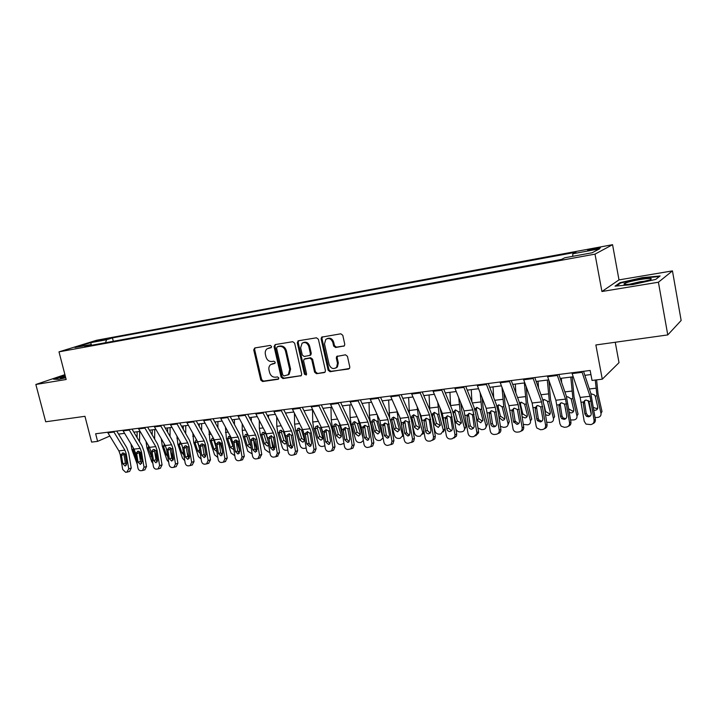 <?xml version="1.0" encoding="UTF-8"?>
<svg xmlns="http://www.w3.org/2000/svg" width="717" height="717" viewBox="0 0 717 717"><rect width="100%" height="100%" fill="white"/><g stroke="black" fill="none" stroke-linecap="round" stroke-linejoin="round"><path stroke-width="1.08" d="M271.555 346.428L270.246 345.406L254.777 347.951L253.728 349.878L260.773 380.064L262.61 381.525L278.079 379.275L278.832 377.949L277.533 376.918L275.516 377.214C272.603 377.303 270.623 375.735 269.592 372.517L269 369.99C268.561 367.687 269.117 365.894 270.676 364.603L274.835 363.402L275.203 362.219L273.903 361.198L271.877 361.511C268.965 361.628 266.993 360.068 265.953 356.833L265.362 354.297C264.905 351.832 265.541 349.959 267.28 348.695L271.134 347.664L271.555 346.428M595.576 248.234L587.949 250.099C586.972 250.618 588.496 250.52 592.529 249.821L600.192 247.948C601.16 247.428 599.627 247.526 595.576 248.234M343.568 346.257L344.384 345.827L344.76 344.241L342.789 335.305L340.808 333.799L321.637 337.142L321.117 338.854L328.144 370.214L330.089 371.729L349.538 368.475L349.806 367.05L347.44 356.322L345.46 354.807L336.676 356.466L336.309 358.016L337.483 363.304L336.623 367.31C333.432 369.578 330.931 368.655 329.13 364.55L324.496 343.882L325.814 339.365C328.96 337.662 331.308 338.72 332.858 342.538L333.629 346.006L335.592 347.512L344.259 345.944M64.915 374.65L35.85 384.473L45.7 421.784L84.956 416.308L91.624 442.102L97.611 441.367L95.648 433.767L590.154 370.465L592.045 380.44L602.28 379.185L619.022 362.65L615.249 342.26M658.412 282.229L672.456 270.892L618.995 279.89L601.93 291.505L658.412 282.229L667.769 334.92L595.863 344.967L602.28 379.185M601.93 291.505L595.011 254.132L58.991 351.85L96.661 340.243L612.56 244.694L595.011 254.132M35.85 384.473L66.179 379.49L58.991 351.85M294.642 343.183L292.742 341.704L275.149 344.599L274.064 346.553L281.109 377.088L282.973 378.567L301.283 375.663L301.687 374.086L294.642 343.183M298.415 340.772L316.466 337.806L318.402 339.293L325.437 370.608L325.088 372.132L324.281 372.571L316.511 373.691L314.593 372.195L311.743 359.602L309.825 358.115L304.062 359.208L303.605 360.848L306.562 373.898L306.293 375L304.447 374.211L297.286 342.753L298.415 340.772L297.86 341.005M672.456 270.892L681.15 320.472L667.769 334.92M96.033 341.426L106.224 339.007L96.033 341.426M91.839 345.218L91.068 344.554L84.83 346.499L561.51 259.411L564.79 257.77L592.125 252.769L599.6 248.817L572.856 253.755L575.921 252.223L112.452 337.895L106.537 339.741L105.551 342.708M91.068 344.554L75.043 347.494L90.665 342.663L106.537 339.741M618.995 279.89L612.56 244.694M118.565 434.099L124.57 433.346M133.864 432.172L140.075 431.392M149.441 430.209L155.867 429.393M165.322 428.201L171.963 427.368M181.5 426.167L188.365 425.298M197.991 424.088L205.089 423.191M214.804 421.972L222.136 421.04M231.941 419.803L239.514 418.853M249.417 417.608L257.251 416.622M267.244 415.358L275.337 414.336M285.429 413.064L293.8 412.006M303.99 410.724L312.639 409.64M322.928 408.34L331.863 407.211M342.26 405.903L351.5 404.738M361.995 403.411L371.549 402.21M382.152 400.875L392.038 399.629M402.739 398.276L412.956 396.994M423.774 395.623L434.341 394.296M445.275 392.916L456.2 391.536M467.251 390.147L478.553 388.722M489.711 387.314L501.407 385.845M512.691 384.42L524.79 382.896M536.191 381.453L548.711 379.876M560.246 378.424L573.197 376.792M584.857 375.323L590.933 374.552M97.611 441.367L109.826 436.035M113.304 341.292L112.452 337.895M572.695 256.327L572.856 253.755M91.426 344.859L90.665 342.663M65.086 375.296L53.542 379.194L58.758 379.338L65.731 377.769M660.115 275.964L642.19 277.658L620.071 282.65L615.043 286.137L632.797 284.568L655.759 279.388L660.115 275.964M620.196 283.34L620.071 282.65M642.28 278.142L642.19 277.658M271.331 347.485L268.382 348.202M271.904 363.994L275.014 363.232M255.037 347.915L254.634 349.511L261.669 379.66L263.498 381.112L278.671 378.908M275.382 344.563L274.952 346.186L281.987 376.685L283.851 378.155L301.328 375.618M277.327 346.723L276.565 348.086L282.749 374.928L284.057 375.959L288.297 374.677L289.713 369.506L285.491 351.079C284.434 347.799 282.426 346.239 279.469 346.374L277.3 346.732M287.741 375.081L289.166 374.274L290.582 369.112L289.713 369.506M278.205 346.365L280.356 346.015C283.305 345.872 285.312 347.44 286.361 350.703L290.582 369.112M325.052 372.168L316.511 373.691M304.94 358.805L310.676 357.729L312.594 359.217L315.435 371.791L317.353 373.288M298.604 340.745L298.155 342.394L305.299 373.808L306.41 374.857M308.785 346.49C307.351 342.86 305.128 341.758 302.099 343.183L300.638 347.799L302.269 355.005L304.178 356.483L309.95 355.381L310.416 353.723L308.785 346.49L309.636 346.123C308.355 342.699 306.24 341.525 303.291 342.601M309.636 346.123L311.268 353.347L310.802 354.996L310.085 355.318M327.185 338.612C330.223 337.501 332.383 338.684 333.692 342.17L334.463 345.639L336.416 347.145L344.312 345.899M335.816 368.027L337.438 366.916L338.307 362.91L337.483 363.304M337.555 356.017L337.124 357.631L338.307 362.91M322.426 336.82L321.96 338.496L328.978 369.811L330.913 371.316L348.614 369.04M130.978 444.011L131.919 449.658L137.305 464.419M137.144 431.759L137.046 437.531M139.026 452.203L141.688 459.911M139.663 431.437L139.51 441.663M136.391 458.88L133.147 449.953L133.362 447.973M113.609 431.473L124.919 450.186L126.255 453.906L128.737 468.828L131.247 468.129L129.598 471.41M116.728 431.069L126.775 447.686L128.764 453.252L131.247 468.129M107.559 432.243L118.888 450.885L120.223 454.596L122.697 469.465L125.627 472.297L126.828 472.171L128.737 468.828M123.916 453.108L123.907 454.282L121.496 455.618L122.858 463.8L125.376 463.119L123.907 454.282M125.376 463.119L126.524 465.037M121.496 455.618L121.523 454.444L122.93 452.929L124.955 454.058L125.358 455.178L126.721 463.388L125.197 466.059L122.858 463.8M146.026 441.448L146.958 447.919L151.654 461.578L152.864 463.352M152.255 429.85L152.183 434.887M154.711 452.068L157.588 460.466M154.747 429.537L154.63 439.064M151.941 457.769L148.204 448.215L148.589 446.055M152.156 452.158L152.793 449.81L153.662 449.416L155.741 450.563L156.163 451.701L157.543 460.063L155.956 462.788L153.537 460.493L155.992 459.812L154.505 450.814L152.156 452.158L153.537 460.493M161.334 438.804L162.275 446.144L166.953 459.938L168.683 462.089M167.635 427.915L167.599 432.154M170.745 452.14L173.424 459.077M170.108 427.601L170.028 436.375M167.742 456.424L166.326 454.686L163.539 446.449L164.354 443.984M173.281 459.767L173.155 459.274M176.929 436.053L177.87 444.334L182.539 458.271L184.771 460.681M183.301 425.943L183.283 429.313M187.101 452.337L188.858 457.589L189.566 457.043M185.748 425.629L185.703 433.579M183.83 454.928L181.939 452.956L179.151 444.648L180.272 442.048M189.019 458.387L188.858 457.589M181.993 445.185L182.243 445.947M128.952 429.51L140.2 448.412L141.536 452.176L144.036 467.233L146.51 466.534L144.825 469.85M132.036 429.116L142.029 445.893L144.018 451.522L146.51 466.534M122.786 430.299L134.052 449.129L135.388 452.875L137.879 467.878C138.345 469.743 139.331 470.693 140.855 470.728L142.495 470.522L144.036 467.233M139.089 451.334L139.062 452.561L136.687 453.906L138.058 462.16L140.541 461.479L139.062 452.561M140.541 461.479L141.769 463.451M136.687 453.906L136.705 452.723L138.157 451.19L140.209 452.328L140.622 453.458L141.993 461.739L140.433 464.446L138.058 462.16M144.583 427.502L155.768 446.61L157.095 450.41L159.613 465.611L162.06 464.903L160.339 468.255M147.63 427.117L157.57 444.074L159.55 449.756L162.06 464.903M138.291 428.309L149.503 447.336L150.839 451.118L153.348 466.265C153.814 468.147 154.818 469.106 156.369 469.142L158.054 468.918L159.613 465.611M154.54 449.541L154.505 450.814M155.992 459.812L157.292 461.829M160.5 425.468L171.623 444.773L172.949 448.609L175.486 463.953L177.897 463.245L176.131 466.633M163.521 425.082L173.397 442.219L175.378 447.955L177.897 463.245M154.101 426.292L165.242 445.517L166.568 449.335L169.095 464.616C169.57 466.516 170.592 467.484 172.17 467.52L173.917 467.287L175.486 463.953M170.279 447.704L170.234 449.021L167.912 450.384L169.302 458.79L171.73 458.109L170.234 449.021M171.73 458.109L173.102 460.18M167.912 450.384L168.531 448.044L169.454 447.614L171.569 448.761L173.389 458.351L171.757 461.112L169.302 458.79M192.801 433.202L193.76 442.497L198.412 456.568L201.154 459.149M199.263 423.926L199.254 426.355M203.78 452.66L204.847 455.878L205.994 454.972M203.727 444.558L204.847 447.964M201.674 423.622L201.656 430.666M200.195 453.296L197.838 451.199L195.06 442.81L195.804 440.355L196.431 440.148M197.229 441.063L199.254 447.578M176.732 423.388L187.773 442.9L189.1 446.772L191.654 462.259L194.038 461.551L192.228 464.974M179.716 423.012L189.521 440.328L191.502 446.117L194.038 461.551M170.198 424.222L181.276 443.653L182.602 447.507L185.147 462.94C185.622 464.858 186.662 465.835 188.266 465.871L190.077 465.62L191.654 462.259M186.312 445.849L186.259 447.202L183.964 448.564L185.362 457.061L187.764 456.37L186.259 447.202M187.764 456.37L189.207 458.495M183.964 448.564L184.565 446.243L185.542 445.768L187.693 446.933L189.53 456.612L187.863 459.4L185.362 457.061M65.319 376.201L60.416 378.038L65.695 377.626M54.573 379.221L65.175 375.627M634.886 283.502L649.969 279.872C653.366 278.133 650.167 277.99 640.362 279.46C632.098 280.93 626.694 282.337 624.149 283.69C623.163 284.81 626.748 284.739 634.886 283.502M646.384 281.028L640.039 281.772L629.392 284.255M616.342 286.02L620.68 283L642.118 278.16L659.38 276.538M208.97 430.227L209.938 440.623L214.58 454.829L217.843 457.491M215.521 421.874L215.521 423.281M219.832 442.201L222.127 449.281M217.905 421.578L217.905 427.646M216.866 451.54L214.025 449.416L211.148 440.489L211.99 438.481L213.433 438.32M213.415 438.867L216.346 448.385M193.267 421.273L204.246 440.991L205.564 444.907L208.127 460.538L210.484 459.83L208.62 463.29M196.216 420.897L205.958 438.401L207.93 444.253L210.484 459.83M186.617 422.125L197.623 441.762L198.941 445.651L201.495 461.228C201.979 463.173 203.036 464.159 204.677 464.186L206.55 463.917L208.127 460.538M202.66 443.948L202.588 445.356L200.321 446.718L201.737 455.295L204.103 454.605L202.588 445.356M204.103 454.605L205.627 456.774M200.321 446.718L200.903 444.423L201.943 443.895L204.13 445.069L204.56 446.243L205.976 454.838L204.273 457.652L201.737 455.295M225.434 427.135L226.429 438.723L231.053 453.063L234.826 455.725M236.323 440.068L239.774 450.868M234.432 419.49L234.45 424.491M233.832 449.64L230.524 447.587L227.773 439.028L228.49 436.572L230.587 436.644M230.049 436.402L230.014 438.087L233.464 447.372M210.135 419.113L221.024 439.046L222.342 442.998L224.923 458.79L227.244 458.082L225.326 461.578M213.039 418.746L222.709 436.438L224.672 442.344L227.244 458.082M203.35 419.983L214.275 439.835L215.593 443.76L218.165 459.489C218.649 461.452 219.725 462.447 221.401 462.474L223.345 462.187L224.923 458.79M219.312 442.022L219.223 443.464L217 444.836L218.416 453.494L220.755 452.812L219.223 443.464M220.755 452.812L222.36 455.026M217 444.836L217.547 442.568L218.658 441.986L220.881 443.16L221.32 444.352L222.736 453.027L221.006 455.878L218.416 453.494M242.203 423.908L242.238 430.415L243.224 436.778L247.831 451.262L252.151 453.897M253.442 438.849L256.605 448.878L256.39 451.208M251.282 417.366L251.308 421.193M251.12 447.578L250.278 447.901L247.338 445.732L244.488 436.626L245.295 434.636L246.092 434.341L248.351 435.47M249.633 438.741L249.077 436.985M246.872 434.403L246.8 436.142L249.328 444.101L250.851 445.947M227.334 416.909L238.134 437.065L239.442 441.054L242.041 456.998L244.327 456.29L242.355 459.83M230.193 416.55L239.783 434.43L241.737 440.399L244.327 456.29M220.415 417.796L231.25 437.863L232.559 441.833L235.158 457.715C235.642 459.696 236.744 460.699 238.438 460.726L240.473 460.413L242.041 456.998M236.278 440.059L236.18 441.538L233.993 442.918L235.427 451.665L237.721 450.975L236.18 441.538M237.721 450.975L239.415 453.234M233.993 442.918L234.513 440.686L235.687 440.032L237.954 441.224L238.403 442.425L239.828 451.19L238.053 454.067L235.427 451.665M259.285 420.529L259.357 428.381L260.352 434.789L264.94 449.425L268.651 452.149L269.807 452.033M271.367 439.189L273.804 447.014L273.733 449.093M268.445 415.206L268.472 417.742M268.714 445.284L267.45 446.028L264.474 443.841L261.633 434.645L262.422 432.665L263.282 432.333L265.998 434.143L267.844 439.906M264.008 432.378L263.919 434.152L266.428 442.192L268.552 444.298M244.864 414.668L255.575 435.049L256.883 439.073L259.5 455.178L261.75 454.47L259.706 458.046M247.688 414.309L257.197 432.396L259.142 438.419L261.75 454.47M237.811 415.573L248.557 435.855L249.866 439.871L252.474 455.904C252.976 457.903 254.087 458.916 255.817 458.943L257.941 458.611L259.5 455.178M253.585 438.06L253.477 439.575L251.326 440.964L252.76 449.792L255.028 449.102L253.477 439.575M255.028 449.102L256.803 451.405M251.326 440.964L251.801 438.768L253.065 438.051L255.369 439.252L257.26 449.308L255.44 452.212L252.76 449.792M276.69 416.989L276.807 426.292L277.811 432.772L282.373 447.551C283.116 449.38 284.371 450.303 286.137 450.303L287.822 450.115M289.865 440.31L291.389 446.825M285.949 413.001L285.966 414.13M286.585 442.452L284.963 444.119L281.942 441.914L279.119 432.62L279.863 430.666L280.813 430.281L283.573 432.109L286.343 441M281.476 430.317L281.36 432.136L283.86 440.256L286.585 442.461M262.754 412.374L273.374 432.978L274.665 437.056L277.3 453.314L279.513 452.606L277.389 456.227M265.523 412.024L274.952 430.308L276.887 436.402L279.513 452.606M255.557 413.297L266.213 433.812L267.513 437.872L270.139 454.067C270.641 456.084 271.779 457.096 273.544 457.123L275.767 456.756L277.3 453.314M271.429 435.595L271.107 437.576L269 438.974L270.443 447.883L272.666 447.202L271.107 437.576M272.666 447.202L274.539 449.541M269 438.974L269.431 436.832L270.775 436.026L273.123 437.236L273.58 438.454L275.023 447.39L273.168 450.33L270.443 447.883M294.427 413.27L294.597 424.168L295.61 430.711L300.154 445.642C300.898 447.498 302.171 448.421 303.972 448.421L306.177 448.062M303.121 430.836L303.623 432.494M308.767 441.699L309.359 444.28M296.946 430.558L297.654 428.641L298.684 428.192L301.481 430.03L304.375 439.44L304.367 440.955L302.816 442.165L299.76 439.942L296.946 430.558L295.61 430.711M299.285 428.21L299.141 430.075L301.633 438.284L304.474 440.507M281.01 410.043L291.514 430.881L292.805 434.995L295.467 451.423L297.627 450.706L296.121 454.148L295.422 454.381M283.726 409.694L293.056 428.183L294.983 434.341L297.627 450.706M273.661 410.984L284.219 431.724L285.509 435.828L288.153 452.185C288.664 454.219 289.82 455.25 291.622 455.268L293.952 454.865L295.467 451.423M289.39 433.588L289.094 435.533L287.024 436.94L288.476 445.938L290.663 445.257L289.094 435.533M290.663 445.257L292.635 447.641M287.024 436.94L287.409 434.869L288.843 433.955L291.227 435.174L293.154 445.436L291.254 448.403L288.476 445.938M312.504 409.649L312.737 422.008L313.759 428.614L318.285 443.698C319.029 445.571 320.311 446.503 322.148 446.503L324.891 445.84M320.705 426.167L322.991 434.036M315.122 428.452L315.776 426.579L316.905 426.059L319.755 427.915L322.632 437.424L322.65 438.849L321.019 440.184L317.918 437.944L315.122 428.452L313.759 428.614M317.783 425.656L317.272 427.977L319.746 436.268L322.722 438.508M299.634 407.659L310.031 428.73L311.321 432.898L313.992 449.487L316.107 448.779L314.655 452.203L313.804 452.49M302.305 407.31L311.536 426.023L313.446 432.243L316.107 448.779M292.142 408.618L302.583 429.6L303.865 433.74L306.535 450.267C307.046 452.319 308.22 453.359 310.058 453.377L312.531 452.92L313.992 449.487M307.718 431.544L307.432 433.453L305.406 434.861L306.876 443.957L309.018 443.267L307.432 433.453M309.018 443.267L311.088 445.696M305.406 434.861L305.747 432.88L307.279 431.849L309.708 433.077L310.174 434.323L311.644 443.447L310.416 446.234L309.699 446.449L306.876 443.957M330.967 407.328L331.245 419.795L332.276 426.472L336.775 441.717C337.519 443.608 338.818 444.549 340.692 444.549L343.954 443.375M339.051 422.277L342.699 435.542M333.665 426.31L334.256 424.5L335.502 423.89L338.388 425.764L341.247 435.362L341.292 436.689L339.589 438.159L336.443 435.891L333.665 426.31L332.276 426.472M335.977 423.89L335.771 425.835L338.236 434.206L341.337 436.465M318.644 405.222L328.933 426.543L330.205 430.747L332.894 447.507L334.973 446.799L333.575 450.204L332.536 450.563M321.261 404.89L330.385 423.81L332.294 430.101L334.973 446.799M310.99 406.198L321.324 427.422L322.605 431.616L325.285 448.304C325.805 450.384 327.006 451.432 328.879 451.45L331.505 450.93L332.894 447.507M326.316 429.68L326.154 431.329L324.174 432.745L325.652 441.932L327.741 441.242L326.154 431.329M327.741 441.242L329.919 443.706M324.174 432.745L324.451 430.872L326.092 429.698L328.565 430.935L329.04 432.199L330.519 441.412L329.327 444.19L328.529 444.441L325.652 441.932M349.797 404.953L350.129 417.545L351.169 424.285L355.632 439.691C356.376 441.6 357.702 442.55 359.611 442.55L361.135 442.389L363.349 440.444M357.908 418.495L362.865 437.406M352.585 424.123L353.096 422.403L354.467 421.677L357.407 423.559L360.248 433.265L360.31 434.466L358.527 436.088L355.345 433.803L352.585 424.123L351.169 424.285M354.87 421.659L354.637 423.648L357.084 432.109L360.257 434.385M338.057 402.739L348.211 424.312L349.484 428.56L352.19 445.499L354.216 444.782L352.916 448.143L351.671 448.6M340.611 402.407L349.627 421.551L351.518 427.915L354.216 444.782M330.241 403.734L340.45 425.208L341.722 429.438L344.42 446.306C344.949 448.403 346.168 449.46 348.086 449.478L350.891 448.869L352.19 445.499M345.424 427.484L345.253 429.16L343.326 430.585L344.805 439.871L346.858 439.18L345.253 429.16M346.858 439.18L349.143 441.681M343.326 430.585L343.533 428.838L345.289 427.502L347.808 428.748L349.779 439.333L348.65 442.084L347.736 442.398L344.805 439.871M369.013 402.533L369.398 415.242L370.438 422.053L374.883 437.63C375.618 439.557 376.963 440.516 378.908 440.507L380.476 440.346L382.797 438.087L382.995 436.474M377.232 414.722L378.262 421.148L382.69 436.787M371.89 421.883L372.302 420.287L373.826 419.409L376.81 421.318L379.634 431.123L379.714 432.199L377.859 433.982L374.632 431.679L371.89 421.883L370.438 422.053M383.272 438.23L382.717 438.49M374.157 419.391L373.889 421.417L376.317 429.976L379.705 432.243M357.873 400.203L367.902 422.026L369.156 426.328L371.89 443.438L373.862 442.73L372.688 446.01L371.254 446.583M360.373 399.88L369.273 419.248L371.146 425.674L373.862 442.73M349.896 401.224L359.979 422.949L361.243 427.224L363.958 444.262C364.487 446.386 365.733 447.453 367.687 447.471L370.707 446.736L371.89 443.438M362.874 428.381L363.017 426.785L364.881 425.369L364.747 426.947L362.874 428.381L364.37 437.755L366.36 437.074L364.747 426.947M366.36 437.074L368.762 439.611M363.017 426.785L364.881 425.262L367.445 426.516L369.443 437.209L368.404 439.924L367.355 440.319L364.37 437.755M391.258 423.872L394.52 435.515C395.264 437.469 396.626 438.437 398.607 438.428L400.203 438.266L402.613 435.775L402.488 434.663L403.286 433.812M388.623 400.059L389.582 417.5M397.003 410.877L398.096 418.853L402.488 434.663M399.665 416.891L401.861 424.822M391.59 419.606L391.903 418.181L393.579 417.097L396.609 419.024L399.512 429.859L397.585 431.831L394.314 429.501L391.59 419.606L390.371 419.75M403.572 435.64L402.515 436.357M391.903 418.172L393.741 417.231L393.543 419.14L395.954 427.789L399.486 430.066M378.119 397.603L388.005 419.696L392.002 441.34L393.92 440.632L392.907 443.787L391.249 444.531M380.548 397.299L389.322 416.9L391.186 423.397L393.92 440.632M369.972 398.652L379.911 420.637L383.909 442.183C384.446 444.325 385.71 445.4 387.7 445.418L390.989 444.504L392.002 441.34M382.824 426.122L382.914 424.715L384.733 423.29L384.653 424.688L382.824 426.122L384.339 435.604L386.275 434.923L384.653 424.688M386.275 434.923L388.802 437.487M382.914 424.715L384.895 422.967L387.503 424.24L389.51 435.049L388.605 437.666L387.377 438.186L384.339 435.604M412.275 425.02L414.569 433.364C415.313 435.336 416.694 436.312 418.719 436.303L420.341 436.133L423.998 431.051M408.636 397.532L409.407 413.592M417.177 406.799L418.352 416.505L422.707 432.494M419.364 411.899L423.514 427.977M411.71 417.276L411.908 416.075L413.745 414.74L416.828 416.685L419.714 427.475L417.733 429.635L414.408 427.287L411.71 417.276L410.832 417.375M424.24 432.566L422.725 434.179M411.908 416.066L413.691 415.116L413.592 416.819L415.994 425.557L419.678 427.834M398.795 394.959L408.538 417.321L412.544 439.189L414.408 438.481L413.61 441.421L411.666 442.434M401.161 394.655L409.801 414.498L411.657 421.067L414.408 438.481M390.478 396.026L400.274 418.28L404.271 440.059C404.818 442.219 406.109 443.312 408.143 443.321L411.746 442.147L412.544 439.189M403.205 423.828L403.241 422.627L405.006 421.193L404.98 422.385L403.205 423.828L404.729 433.409L406.62 432.718L404.98 422.385M406.62 432.718L409.264 435.327L407.83 436.017L404.729 433.409M403.241 422.627L405.329 420.637L407.991 421.919L410.016 432.835L409.282 435.309M433.794 426.552L435.04 431.168C435.784 433.158 437.182 434.152 439.252 434.143L440.91 433.964L444.854 428.524L443.366 431.948M429.08 394.959L429.752 409.739M437.755 402.461L439.028 414.112L443.348 430.281M439.826 407.435L444.854 428.524M432.243 414.901L432.342 413.987L434.341 412.338L437.478 414.292L440.328 425.02L438.293 427.395L434.923 425.02L432.243 414.901L431.742 414.955M434.421 412.329L434.072 414.444L436.447 423.281L440.301 425.548M419.929 392.253L429.51 414.883L433.525 437.003L435.327 436.295L434.807 438.876L432.53 440.283M422.223 391.957L430.729 412.042L432.557 418.692L435.327 436.295M411.424 393.346L421.067 415.869L425.073 437.881C425.629 440.068 426.947 441.17 429.026 441.179L430.711 441.009L433.005 439.593L433.525 437.003M425.943 418.289L425.737 420.028L424.025 421.471L425.557 431.159L427.386 430.478L425.737 420.028M427.386 430.478L430.173 433.113M424.025 421.471L424.114 420.081L426.203 418.244L428.918 419.544L429.429 420.861L430.962 430.576L430.451 432.79L428.712 433.794C427.054 433.785 425.997 432.916 425.557 431.159M455.842 428.551L455.94 428.927C456.684 430.944 458.109 431.939 460.215 431.93L461.909 431.751C463.72 431.41 464.589 430.325 464.517 428.488L465.96 426.723L464.446 429.653M449.953 392.324L450.581 405.84M458.746 397.81L460.153 411.675L464.428 428.013M460.78 402.846L461.614 409.954L465.871 426.248M453.225 412.472L455.376 409.873L458.566 411.854L461.381 422.51L459.292 425.109L455.869 422.707L453.108 412.49M455.358 409.882L454.99 412.024L457.338 420.96L461.363 423.209M441.529 389.492L450.948 412.4L454.963 434.762L456.711 434.054L456.487 436.061L453.834 438.096M443.751 389.206L452.104 409.532L453.915 416.263L456.711 434.054M432.835 390.604L442.317 413.404L446.332 435.667C446.888 437.872 448.233 438.983 450.357 438.992L452.086 438.813L454.748 436.778L454.963 434.762M447.148 415.878L446.951 417.617L445.302 419.078L446.834 428.865L448.609 428.183L446.951 417.617M448.609 428.183L451.54 430.845M445.302 419.078L445.391 417.67L447.533 415.806L450.294 417.115L450.823 418.45L452.364 428.273L452.113 430.039L450.061 431.526C448.358 431.517 447.283 430.639 446.834 428.865M471.275 389.636L471.894 401.816M480.157 392.808L481.725 409.174L485.965 425.71L487.399 424.168L485.974 427.314M482.156 397.908L483.133 407.453L487.345 423.926M474.717 409.21L476.868 407.364L480.112 409.362L482.864 419.938L480.748 422.77L477.271 420.341L475.998 415.421M485.965 425.71L486.018 425.943C486.198 427.924 485.31 429.098 483.366 429.483L481.627 429.662L477.97 428.004M476.733 407.381L476.348 409.55L478.678 418.585L482.138 421.004L482.873 420.816M463.612 386.66L472.853 409.864L476.877 432.476L478.553 431.768L478.571 432.889L475.667 435.846M465.754 386.391L473.946 406.978L475.738 413.781L478.553 431.768M454.721 387.798L464.033 410.886L468.058 433.4C468.622 435.631 469.985 436.752 472.153 436.761L473.919 436.581L476.895 433.597L476.877 432.476M468.819 413.422L468.622 415.161L467.036 416.622L468.586 426.516L470.289 425.835L468.622 415.161M470.289 425.835L473.372 428.524M467.036 416.622L467.134 415.197L469.33 413.315L472.144 414.632L472.673 415.985L474.215 426.956L471.876 429.205C470.137 429.205 469.035 428.309 468.586 426.516M493.054 386.893L493.646 397.514M501.99 387.377L503.773 406.62L507.968 423.344L509.285 421.56L507.986 424.912M503.952 392.549L505.109 404.89L509.285 421.56M496.872 406.064L498.826 404.8L502.124 406.817L504.813 417.312C505.055 419.006 504.338 420.028 502.662 420.377L499.032 417.518M507.968 423.344C508.272 425.459 507.376 426.732 505.279 427.171L503.513 427.359L500.403 426.337M498.584 404.836L498.136 406.871L500.475 416.165L503.997 418.603L504.858 418.361M486.189 383.774L495.241 407.274L499.274 430.137L500.887 429.429C501.031 431.652 500.081 433.023 498.037 433.543M488.25 383.505L496.281 404.352L498.055 411.235L500.887 429.429M477.101 384.939L486.225 408.314L490.258 431.078C490.831 433.337 492.221 434.466 494.443 434.475L496.245 434.287C498.405 433.839 499.408 432.45 499.274 430.137M490.975 410.913L490.769 412.642L489.254 414.112L490.813 424.123L492.454 423.442L490.769 412.642M492.454 423.442C492.884 425.199 493.968 426.104 495.698 426.149M489.254 414.112L489.353 412.678L491.611 410.76L494.488 412.096L496.594 423.541C496.684 425.378 495.868 426.472 494.165 426.83C492.391 426.839 491.27 425.934 490.813 424.123M515.317 384.088L515.846 392.898M524.36 382.95L526.314 404.012L530.455 420.933L531.7 419.131L527.578 402.273L526.179 386.696M519.574 403.026L521.259 402.174L524.62 404.209L527.282 414.82C527.515 416.532 526.78 417.572 525.059 417.93L522.11 416.702M530.455 420.933C530.75 423.075 529.827 424.365 527.676 424.805L523.302 424.401M520.901 402.237L520.479 404.433L522.792 413.826L526.323 416.147L527.327 415.842M509.285 380.817L518.14 404.612L522.182 427.744L523.715 427.036C523.867 429.223 522.935 430.603 520.918 431.186M511.257 380.566L519.108 401.681L520.865 408.645L523.715 427.036M499.982 382.009L508.918 405.688L513.148 429.456C513.946 431.302 515.308 432.19 517.226 432.136L519.072 431.948C521.277 431.491 522.317 430.083 522.182 427.744M513.614 408.367L513.417 410.079L511.974 411.549L513.542 421.677L515.111 420.996L513.417 410.079M515.111 420.996L518.525 423.72M511.974 411.549L512.081 410.097L514.394 408.161L517.324 409.497L519.449 421.04C519.556 422.913 518.723 424.034 516.966 424.41L513.542 421.677M538.073 381.22L538.503 387.888M547.313 380.055L549.356 401.35L553.443 418.468L554.617 416.658L550.548 399.593L548.846 380.243M542.832 400.032L544.203 399.494L547.412 401.144L550.244 412.284C550.477 414.023 549.715 415.071 547.958 415.439L545.547 414.749M553.443 418.468C553.73 420.628 552.771 421.937 550.575 422.385L546.704 422.286M543.701 399.593L543.199 401.278M543.979 404.729L545.628 411.495L549.15 413.637L550.298 413.261M532.91 377.787L541.559 401.905L545.601 425.298L547.062 424.598C547.223 426.74 546.309 428.13 544.328 428.766M534.792 377.545L542.464 398.939L544.194 405.992L547.062 424.598M523.401 379.006L532.131 402.999L536.173 426.283L536.863 428.013L540.528 429.743L542.419 429.555C544.669 429.089 545.736 427.664 545.601 425.298M536.755 405.759L536.576 407.444L535.205 408.932L536.791 419.167L538.279 418.495L536.576 407.444M538.279 418.495L538.942 420.019L541.882 421.229M535.205 408.932L535.321 407.453L537.687 405.49L540.681 406.844L542.823 418.513C542.93 420.413 542.079 421.551 540.277 421.928L537.454 420.7L536.791 419.167M564.413 403.922L565.794 409.792M561.339 378.289L561.626 382.43M570.786 377.097L572.91 398.625L576.943 415.941L578.045 414.121L574.03 396.86L572.211 376.918M566.654 397.057L567.658 396.752L571.144 398.831L573.734 409.694C573.958 411.45 573.17 412.508 571.368 412.884L569.477 412.544M576.943 415.941C577.221 418.136 576.235 419.454 573.985 419.911L570.624 420.01M568.931 408.977L572.489 411.074L573.788 410.608M557.091 374.695L565.525 399.127L569.567 422.797L570.947 422.098C571.108 424.195 570.221 425.593 568.276 426.283M558.875 374.462L566.349 396.142L570.947 422.098M547.358 375.941L555.872 400.247L559.914 423.801L561.187 426.203L564.369 427.305L566.296 427.108C568.608 426.633 569.692 425.19 569.567 422.797M560.425 403.115L560.255 404.755L558.973 406.243L560.569 416.604L561.976 415.932L560.255 404.755M561.976 415.932L563.141 417.975L565.776 418.674M558.973 406.243L559.09 404.755L561.528 402.766L564.575 404.137L566.744 415.941C566.842 417.85 565.973 419.006 564.127 419.391L561.734 418.656L560.569 416.604M588.119 400.489L591.229 414.094M585.126 375.287L585.215 376.398M595.253 380.046L597.01 395.838L600.989 413.368L602.002 411.531L598.05 394.063L596.598 379.885M591.659 393.947L594.438 394.933L595.2 396.044L597.754 407.041C597.969 408.815 597.153 409.891 595.307 410.276L593.945 410.151M600.989 413.368C601.249 415.582 600.228 416.918 597.924 417.384L595.083 417.59M593.542 407.507L596.347 408.457L597.817 407.892M581.846 371.523L590.037 396.286L594.088 420.234L595.379 419.535C595.549 421.587 594.689 422.985 592.807 423.729M583.53 371.307L590.79 393.274L595.379 419.535M571.879 372.804L580.161 397.424L584.212 421.264L586.004 424.097L590.727 424.598C593.093 424.114 594.214 422.663 594.088 420.234M584.642 400.418L584.489 402.004L583.288 403.501L584.893 413.978L586.219 413.306L584.489 402.004M586.219 413.306L587.815 415.663L590.243 416.048M583.288 403.501L583.414 401.995L585.914 399.978L589.024 401.359L591.211 413.297C591.31 415.242 590.423 416.407 588.532 416.801L586.488 416.344L584.893 413.978M102.262 340.154L102.11 339.544M269.673 347.754L268.785 348.121M273.311 363.492L272.433 363.877M278.528 379.069L278.079 379.275M263.498 381.112L262.61 381.525M261.669 379.66L260.773 380.064M254.634 349.511L253.728 349.878M301.257 375.681L300.566 376.013M283.851 378.155L282.973 378.567M281.987 376.685L281.109 377.088M274.952 346.186L274.064 346.553M286.361 350.703L285.491 351.079M280.356 346.015L279.469 346.374M325.016 372.204L324.281 372.571M315.435 371.791L314.593 372.195M312.594 359.217L311.743 359.602M310.676 357.729L309.825 358.115M305.585 358.518L304.725 358.894M305.299 373.808L304.447 374.211M298.155 342.394L297.286 342.753M311.268 353.347L310.416 353.723M336.416 347.145L335.592 347.512M334.463 345.639L333.629 346.006M333.692 342.17L332.858 342.538M337.124 357.631L336.309 358.016M330.913 371.316L330.089 371.729M328.978 369.811L328.144 370.214M321.96 338.496L321.117 338.854M133.03 449.523L131.919 449.658M134.276 449.523L133.147 449.953M124.955 454.058L126.255 453.906M120.223 454.596L121.523 454.444M118.888 450.885L124.919 450.186M107.873 432.835L113.931 432.064M148.087 447.784L146.958 447.919M151 456.37L151.628 455.913M149.674 447.641L148.204 448.215M162.033 439.996L161.325 440.077M163.422 446.01L162.275 446.144M166.326 454.686L167.33 453.933M165.367 445.723L163.539 446.449M178.085 438.078L176.911 438.212M179.044 444.199L177.87 444.334M181.939 452.956L183.328 451.907M181.338 443.769L179.151 444.648M140.209 452.328L141.536 452.176M135.388 452.875L136.705 452.723M134.052 449.129L140.2 448.412M123.1 430.89L129.266 430.101M155.741 450.563L157.095 450.41M150.839 451.118L152.183 450.966M149.503 447.336L155.768 446.61M138.605 428.909L144.897 428.112M171.569 448.761L172.949 448.609M166.568 449.335L167.939 449.174M165.242 445.517L171.623 444.773M154.415 426.893L160.814 426.077M194.45 436.124L192.792 436.321M194.943 442.362L193.76 442.497M197.838 451.199L199.622 449.819M197.372 441.869L195.06 442.81M187.693 446.933L189.1 446.772M182.602 447.507L184 447.354M181.276 443.653L187.773 442.9M170.512 424.84L177.045 424.007M221.23 454.04L222.709 452.857M211.13 434.135L208.961 434.394M211.148 440.489L209.938 440.623M214.025 449.416L216.086 447.793M213.541 439.996L211.264 440.937M204.13 445.069L205.564 444.907M198.941 445.651L200.366 445.49M197.623 441.762L204.246 440.991M186.931 422.743L193.581 421.901M238.098 452.042L239.729 450.697M228.131 432.1L225.443 432.423M227.665 438.58L226.429 438.723M230.524 447.587L232.55 445.965M230.014 438.087L227.773 439.028M220.881 443.16L222.342 442.998M215.593 443.76L217.036 443.599M214.275 439.835L221.024 439.046M203.655 420.61L210.44 419.741M255.297 449.971L256.605 448.878M245.465 430.039L242.238 430.415M244.488 436.626L243.224 436.778M247.338 445.732L249.328 444.101M246.8 436.142L244.596 437.092M237.954 441.224L239.442 441.054M232.559 441.833L234.038 441.672M231.25 437.863L238.134 437.065M220.719 418.432L227.639 417.554M272.845 447.847L273.804 447.014M263.139 427.924L259.357 428.381M261.633 434.645L260.352 434.789M264.474 443.841L266.428 442.192M263.919 434.152L261.741 435.111M255.369 439.252L256.883 439.073M249.866 439.871L251.371 439.7M248.557 435.855L255.575 435.049M238.116 416.21L245.169 415.313M290.752 445.642L291.335 445.123M284.362 432.01L283.573 432.109M281.181 425.773L276.807 426.292M279.119 432.62L277.811 432.772M281.942 441.914L283.86 440.256M281.36 432.136L279.227 433.095M273.123 437.236L274.665 437.056M267.513 437.872L269.045 437.693M266.213 433.812L273.374 432.978M255.861 413.951L263.058 413.028M302.726 429.886L301.481 430.03M299.572 423.577L294.597 424.168M299.76 439.942L301.633 438.284M299.141 430.075L297.044 431.034M291.227 435.174L292.805 434.995M285.509 435.828L287.078 435.649M284.219 431.724L291.514 430.881M273.966 411.639L281.306 410.698M321.126 427.762L319.755 427.915M318.348 421.336L312.737 422.008M317.918 437.944L319.746 436.268M317.272 427.977L315.22 428.936M309.708 433.077L311.321 432.898M303.865 433.74L305.469 433.561M302.583 429.6L310.031 428.73M292.437 409.282L299.93 408.323M339.786 425.602L338.388 425.764M337.51 419.051L331.245 419.795M336.443 435.891L338.236 434.206M335.771 425.835L333.763 426.794M328.565 430.935L330.205 430.747M322.605 431.616L324.236 431.428M321.324 427.422L328.933 426.543M311.286 406.871L318.94 405.894M358.832 423.397L357.407 423.559M357.075 416.711L350.129 417.545M355.345 433.803L357.084 432.109M354.637 423.648L352.683 424.607M347.808 428.748L349.484 428.56M341.722 429.438L343.389 429.25M340.45 425.208L348.211 424.312M330.537 404.415L338.343 403.42M378.262 421.148L376.81 421.318M377.052 414.327L369.398 415.242M374.632 431.679L376.317 429.976M373.889 421.417L371.989 422.385M367.445 426.516L369.156 426.328M361.243 427.224L362.936 427.027M359.979 422.949L367.902 422.026M350.183 401.905L358.159 400.893M398.096 418.853L396.609 419.024M397.039 411.943L389.062 412.893M394.314 429.501L395.954 427.789M393.543 419.14L391.688 420.108M387.503 424.24L389.25 424.043M381.166 424.966L382.905 424.769M379.911 420.637L388.005 419.696M370.25 399.342L378.397 398.302M418.352 416.505L416.828 416.685M417.285 409.524L409.138 410.5M414.408 427.287L415.994 425.557M413.592 416.819L411.8 417.787M407.991 421.919L409.774 421.713M401.511 422.654L403.286 422.447M400.274 418.28L408.538 417.321M390.756 396.725L399.082 395.667M439.028 414.112L437.478 414.292M437.953 407.059L429.635 408.054M434.923 425.02L436.447 423.281M434.072 414.444L432.333 415.412M428.918 419.544L430.738 419.328M422.304 420.287L424.114 420.081M421.067 415.869L429.51 414.883M411.701 394.054L420.207 392.97M460.153 411.675L458.566 411.854M459.068 404.54L450.572 405.553M455.869 422.707L457.338 420.96M454.99 412.024L453.305 412.992M450.294 417.115L452.158 416.9M443.536 417.877L445.391 417.67M442.317 413.404L450.948 412.4M433.104 391.321L441.797 390.209M481.725 409.174L480.112 409.362M480.641 401.968L472.351 402.954M477.271 420.341L478.678 418.585M476.348 409.55L475.03 410.339M472.144 414.632L474.054 414.417M465.234 415.412L467.134 415.197M464.033 410.886L472.853 409.864M454.99 388.533L463.872 387.395M503.773 406.62L502.124 406.817M502.68 399.333L494.712 400.283M499.131 417.93L500.475 416.165M498.172 407.014L497.302 407.57M494.488 412.096L496.433 411.872M487.417 412.893L489.353 412.678M486.225 408.314L495.241 407.274M477.361 385.674L486.449 384.518M526.314 404.012L524.62 404.209M525.202 396.644L517.575 397.559M521.842 414.955L522.756 413.682M517.324 409.497L519.314 409.273M510.101 410.321L512.081 410.097M508.918 405.688L518.14 404.612M500.242 382.753L509.545 381.569M549.356 401.35L547.627 401.547M548.236 393.893L540.968 394.762M545.09 411.8L545.52 411.155M540.681 406.844L542.715 406.62M533.296 407.686L535.321 407.453M532.131 402.999L541.559 401.905M523.652 379.768L533.161 378.549M572.91 398.625L571.144 398.831M571.781 391.088L564.888 391.903M564.575 404.137L566.663 403.895M557.019 404.988L559.09 404.755M555.872 400.247L565.525 399.127M547.6 376.712L557.342 375.466M597.01 395.838L595.2 396.044M595.872 388.211L589.374 388.981M589.024 401.359L591.167 401.117M581.29 402.237L583.414 401.995M580.161 397.424L590.037 396.286M572.112 373.584L582.087 372.311M289.166 374.274L288.297 374.677M310.802 354.996L309.95 355.381M337.438 366.916L336.623 367.31M337.492 356.071L336.676 356.466M322.345 336.838L321.637 337.142M122.652 452.992L122.159 453.261M129.714 471.383L127.214 472.091M137.879 451.253L137.341 451.549M144.968 469.805L142.495 470.522M153.384 449.469L152.793 449.81M160.509 468.201L158.054 468.918M169.185 447.668L168.531 448.044M176.337 466.57L173.917 467.287M185.282 445.822L184.565 446.243M192.47 464.903L190.077 465.62M61.304 378.298L60.416 378.038M626.344 284.488L624.149 283.69M212.474 438.284L211.99 438.481M201.692 443.94L200.903 444.423M208.907 463.2L206.55 463.917M229.037 436.348L228.49 436.572M218.425 442.022L217.547 442.568M225.667 461.47L223.345 462.187M245.922 434.368L245.295 434.636M235.481 440.068L234.513 440.686M242.758 459.696L240.473 460.413M263.139 432.351L262.422 432.665M252.877 438.078L251.801 438.768M260.19 457.885L257.941 458.611M280.697 430.299L279.863 430.666M270.623 436.044L269.431 436.832M277.972 456.039L275.767 456.756M298.604 428.201L297.654 428.641M288.736 433.973L287.409 434.869M296.121 454.148L293.952 454.865M316.887 426.068L315.776 426.579M307.226 431.858L305.747 432.88M314.655 452.203L312.531 452.92M335.547 423.881L334.256 424.5M326.092 429.698L324.451 430.863M333.575 450.204L331.505 450.93M354.61 421.659L353.096 422.403M345.361 427.493L343.533 428.838M352.916 448.143L350.891 448.869M374.086 419.391L372.302 420.287M372.688 446.01L370.707 446.736M402.613 435.775L403.447 434.869M392.907 443.787L390.989 444.504M422.833 433.409L424.141 431.939M413.61 441.421L411.746 442.147M434.072 413.028L432.342 413.987M443.464 430.98L444.961 429.223M425.728 419.078L424.016 420.52M434.807 438.876L433.005 439.593M454.919 410.958L453.243 411.925M464.517 428.488L465.96 426.723M446.915 416.935L445.266 418.387M456.487 436.061L454.748 436.778M476.258 408.914L474.878 409.748M486.018 425.943L487.399 424.168M468.577 414.767L467 416.227M478.571 432.889L476.895 433.597M498.136 406.871L497.257 407.426M490.76 412.553L489.245 414.023M521.868 415.116L522.792 413.826M513.748 422.403L515.308 421.721M545.153 412.212L545.628 411.495M537.454 420.7L538.942 420.019M561.734 418.656L563.141 417.975M586.488 416.344L587.815 415.663"/></g></svg>
